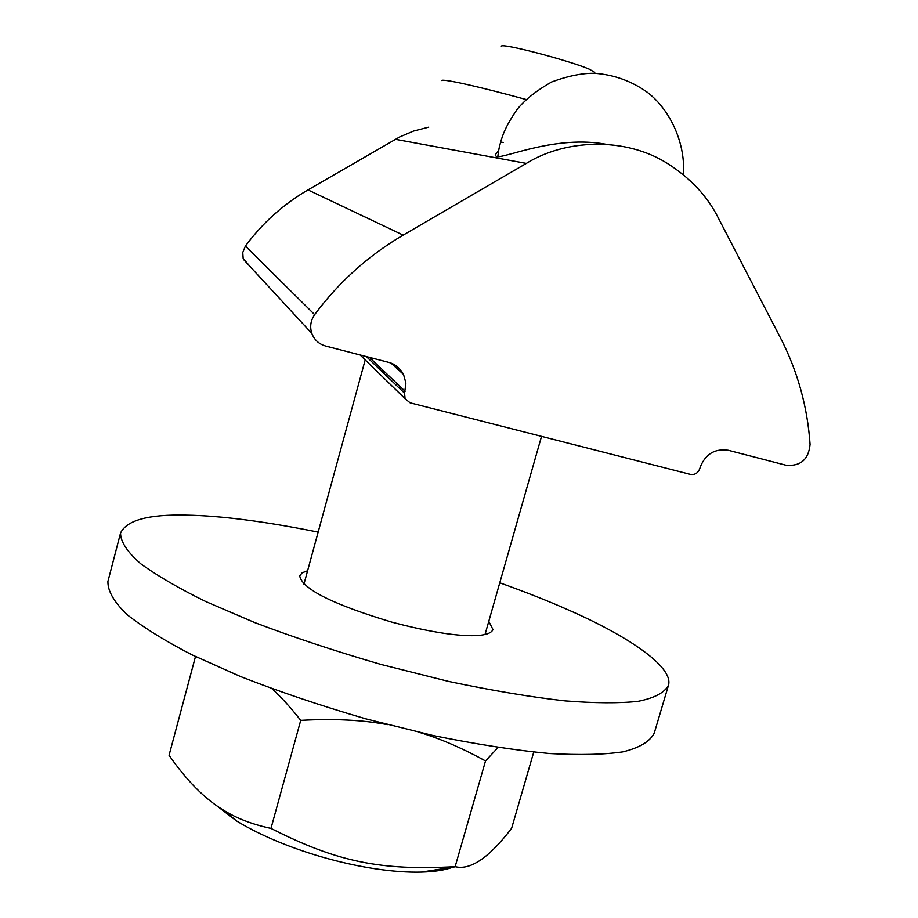 <?xml version="1.0" encoding="UTF-8"?>
<svg xmlns="http://www.w3.org/2000/svg" width="918" height="918" viewBox="0 0 918 918"><rect width="100%" height="100%" fill="white"/><g stroke="black" fill="none" stroke-linecap="round" stroke-linejoin="round"><path stroke-width="1.38" d="M606.167 144.298C556.583 135.015 506.277 157.758 496.558 156.771L495.146 154.947L498.692 150.541M428.752 127.143L413.525 131.056L399.651 136.977L307.978 189.911C283.295 204.312 262.433 223.028 245.393 246.07L242.765 252.484L243.155 258.463L251.084 267.643M700.273 466.964L699.723 468.811C697.955 473.149 694.834 474.996 690.393 474.376L410.082 402.818L405.067 398.71L404.586 393.214L405.905 383.036L403.53 374.441C399.892 367.946 394.901 363.907 388.566 362.335L325.569 346.017C318.913 344.078 314.323 339.867 311.81 333.395C309.676 326.716 310.628 320.474 314.644 314.644C338.822 282.067 368.325 255.56 403.163 235.111L526.324 163.404C564.581 139.57 624.619 136.254 667.696 163.599C690.657 178.322 707.514 196.406 718.255 217.853L780.529 337.973C797.662 371.365 807.507 406.835 810.078 444.392C808.632 459.448 800.645 466.413 786.129 465.265L728.261 450.279C714.95 448.386 705.621 453.951 700.273 466.964M452.941 867.177C444.966 870.115 434.409 871.756 421.27 872.1C368.267 873.466 287.736 852.179 236.488 820.899L215.868 805.109M497.992 747.55L485.519 760.942C462.408 748.25 440.663 738.829 420.272 732.656M387.407 724.635C362.794 719.953 333.9 718.53 300.725 720.355C290.501 707.342 280.942 696.808 272.026 688.741M195.488 656.542L169.061 755.296C187.065 781.138 205.483 799.578 224.302 810.64C237.028 818.535 252.599 824.456 270.982 828.403C337.25 862.048 380.786 870.746 455.133 866.672L455.592 866.764C470.739 870.264 489.409 857.446 511.613 828.3L533.725 752.106M485.519 760.942L455.133 866.672M300.725 720.355L270.982 828.403M441.478 80.52C443.153 78.512 480.516 86.992 526.06 99.5M594.772 72.338L589.241 69.148C569.791 60.749 501.676 42.744 501.297 46.198M488.789 621.337L492.977 629.564C488.892 639.628 449.017 637.425 391.55 622.048C332.741 604.365 302.125 588.966 299.693 575.861L302.171 572.798L307.599 570.766M318.156 532.107C264.682 521.39 220.859 515.744 186.71 515.159C148.693 514.218 126.638 520.173 120.556 533.014L107.922 581.415C107.635 591.089 114.165 602.277 127.476 614.957C144.229 628.027 165.733 641.315 192.011 654.844L240.39 676.474C278.521 691.438 320.29 705.552 365.708 718.817L433.262 735.559C476.97 744.395 515.813 750.385 549.79 753.552C579.614 755.193 603.952 754.642 622.84 751.876C639.502 747.803 649.967 741.549 654.247 733.126L668.488 685.253C673.938 666.112 624.366 634.327 568.047 609.816C548.23 601.015 525.475 592.007 499.771 582.792M120.556 533.014C120.522 541.746 127.304 552.039 140.89 563.893C157.919 576.171 179.687 588.794 206.206 601.749L254.963 622.656C293.335 637.253 335.311 651.172 380.901 664.414L448.627 681.42C492.381 690.611 531.224 697.106 565.132 700.893C594.853 703.199 619.076 703.36 637.78 701.375C654.247 698.139 664.483 692.769 668.488 685.253M404.586 393.214L366.339 356.574M405.113 391.298L369.426 357.377M314.644 314.644L245.393 246.07M403.163 235.111L307.978 189.911M526.324 163.404L395.383 139.306M497.763 156.852C499.254 145.836 499.438 147.339 500.585 142.244L503.213 142.405M405.067 398.71L360.12 354.968M403.53 374.441L390.976 363.092M311.81 333.395L243.454 259.381M500.585 142.244C502.857 134.636 505.451 126.409 517.167 109.368C524.958 99.741 536.456 90.607 551.684 81.943C568.403 75.861 582.746 72.981 594.715 73.314C613.913 74.702 631.412 81.002 647.224 92.213C671.471 110.562 685.849 145.572 683.29 174.627M421.27 872.1L455.592 866.764M236.488 820.899L224.302 810.64M303.938 584.158L365.192 359.89M484.979 634.671L541.528 436.383"/></g></svg>
